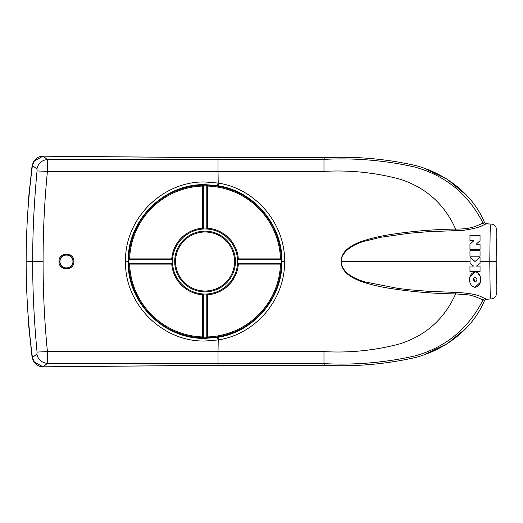 <?xml version="1.0" encoding="UTF-8"?>
<svg xmlns="http://www.w3.org/2000/svg" width="523" height="523" viewBox="0 0 523 523"><rect width="100%" height="100%" fill="white"/><g stroke="black" fill="none" stroke-linecap="round" stroke-linejoin="round"><path stroke-width="0.78" d="M218.235 339.924L205.055 341.022C162.418 342.016 124.533 304.118 125.527 261.493C124.539 218.876 162.418 180.984 205.055 181.978L218.209 183.07C255.701 188.679 285.238 223.694 284.584 261.5C285.133 299.293 256.002 334.145 218.235 339.924L218.026 351.619L323.979 351.613C349.907 353.064 375.305 350.449 400.187 343.755C426.075 335.361 444.55 318.742 455.611 293.9C434.646 293.632 413.811 291.952 393.093 288.846C382.594 287.402 372.35 285.081 362.367 281.89C353.228 278.596 341.225 272.98 341.081 261.5C341.186 250.223 353.136 244.313 362.439 241.083C372.553 237.873 382.731 235.572 392.982 234.167C413.641 231.061 434.521 229.368 455.611 229.1C464.339 229.12 471.073 228.152 475.812 226.178L484.54 222.517C472.524 193.706 445.419 173.656 416.079 165.641C385.994 158.796 355.424 156.142 324.371 157.685L210.972 157.671L43.063 156.161L33.577 161.437L32.073 165.811L28.726 196.851L27.732 213.279M484.834 224.393L482.121 225.746C477.97 227.721 471.413 229.277 462.456 230.414L428.514 231.663L409.215 233.251L380.842 237.259L363.969 241.391C357.431 243.175 351.678 246.17 346.723 250.38C341.578 256.296 342.415 255.342 341.081 261.5C342.166 273.352 354.797 278.824 364.943 281.91L398.075 288.428L409.091 289.735L428.514 291.337L455.696 292.416C468.922 293.043 477.728 294.652 482.121 297.254L486.468 299.163L491.208 298.888C490.751 298.875 490.391 296.188 490.136 290.834L489.776 261.5L490.136 232.16C490.391 226.812 490.751 224.125 491.208 224.112L486.468 223.837L484.834 224.393L483.023 223.118C468.425 194.249 445.596 175.538 414.536 166.981C384.784 160.319 354.601 157.783 323.979 159.384L218.026 159.554L218.026 157.678L43.148 156.181L47.325 159.554L47.423 171.381L37.041 170.936C34.002 203.552 32.563 233.742 32.727 261.5C32.563 289.265 34.002 319.455 37.041 352.064L47.423 351.619L218.026 351.619L218.026 363.446L323.979 363.616C354.601 365.217 384.784 362.681 414.536 356.019C445.589 347.462 468.418 328.751 483.023 299.882L484.54 300.483C472.524 329.294 445.419 349.344 416.079 357.359C385.994 364.204 355.424 366.858 324.371 365.315L210.972 365.322L43.063 366.839L33.577 361.563L32.073 357.189L28.726 326.149L27.732 309.721M486.468 223.837L485.266 223.413L484.54 222.517M455.696 230.578L455.611 229.1C444.543 204.245 426.055 187.626 400.154 179.239C375.259 172.551 349.867 169.936 323.979 171.387L218.026 171.381L218.209 183.07M218.444 339.891L218.026 337.276C254.119 331.765 282.577 297.966 281.936 261.5C282.59 225.001 254.08 191.241 218.026 185.724L218.444 183.115M455.696 292.416L455.611 293.9L469.092 294.946L475.021 296.534L483.023 299.882L484.834 298.607M470.935 240.73L469.961 240.73L469.961 239.652M469.961 236.729L469.961 235.337L480.036 235.337L480.042 240.743L476.152 244.221L480.042 244.221L480.042 249.621L469.961 249.621L469.961 244.215L471.857 242.515M480.042 238.54L480.042 240.743M475.655 249.621L469.961 249.621L469.961 244.215L473.851 240.73L469.961 240.73L469.961 235.337L480.036 235.337M476.283 250.805L480.042 250.805L480.042 256.205L469.961 256.205L469.961 250.805L472.524 250.805M470.027 258.924L470.027 257.094L475.015 261.5L480.042 257.094L480.042 259.486M470.027 261.18L470.027 263.546L473.57 266.07L470.027 263.546L470.027 257.094L473.485 260.147M484.54 300.483L485.266 299.587L486.468 299.163M218.026 183.043L217.62 185.652L218.026 185.724C254.041 191.189 282.531 225.047 281.897 261.5C282.557 297.979 254.054 331.745 218.026 337.27L217.62 337.348L218.026 339.957M217.62 185.652L205.055 184.619C163.849 183.665 127.213 220.281 128.174 261.493C127.213 302.699 163.83 339.342 205.055 338.381L217.62 337.348M218.026 337.276L205.055 338.368C163.797 339.316 127.266 302.64 128.233 261.493C127.285 220.255 163.902 183.671 205.055 184.632L218.026 185.73M480.31 282.374L474.976 287.277L472.596 286.441M469.955 276.844L475.132 271.96C482.631 272.98 482.651 286.434 474.976 287.277C467.993 286.447 467.405 273.261 475.132 271.96M477.61 272.751L480.179 276.412M477.336 265.423L476.433 266.07L480.042 266.07L476.433 266.07L480.042 263.5L480.042 257.094L475.015 261.5M480.042 267.384L480.042 271.47L469.961 271.47L469.961 269.776M473.57 266.07L471.668 266.07M476.152 244.221L480.042 244.221L480.042 249.621M469.961 256.205L469.961 250.805L480.042 250.805L480.042 256.205M491.208 298.888C498.033 298.698 496.589 289.964 496.85 285.336L496.85 237.664L496.85 285.336C496.34 283.446 496.059 275.497 496.013 261.5C496.059 247.503 496.34 239.554 496.85 237.664C496.608 232.99 497.988 224.249 491.208 224.112M480.042 266.07L480.042 271.47M469.961 266.07L469.961 271.47M475.113 282.159C472.714 280.596 472.714 278.968 475.113 277.268C477.519 278.864 477.519 280.498 475.113 282.159L473.681 278.216M43.148 156.181C39.709 156.2 36.878 157.541 34.649 160.195L32.433 165.445C28.249 197.321 26.157 229.342 26.15 261.5C26.157 293.658 28.249 325.679 32.433 357.555L36.93 353.973C36.819 353.3 37.238 362.145 47.332 363.446L218.026 363.446L218.026 365.322L43.148 366.819L47.332 363.446L47.423 351.619C44.488 321.73 43.049 291.69 43.089 261.5L26.15 261.5M37.041 170.936L36.93 169.027L32.433 165.445M37.041 352.064L36.93 353.973M43.148 366.819C39.696 366.793 36.858 365.453 34.649 362.805L32.433 357.555M58.975 261.5C58.511 251.844 74.397 251.831 73.939 261.493C74.403 271.162 58.511 271.149 58.975 261.5L59.844 261.5C59.432 270.031 73.482 270.031 73.076 261.5C73.475 252.955 59.432 252.969 59.844 261.5M60.348 264.03A6.616 6.616 0 0 0 60.956 265.168M67.748 267.985A6.616 6.616 0 0 0 68.984 267.613M73.076 261.493L73.939 261.493M59.955 261.5A6.505 6.505 0 0 1 66.46 254.995A6.505 6.505 0 0 1 72.959 261.5A6.505 6.505 0 0 1 66.46 267.998A6.505 6.505 0 0 1 59.955 261.5M68.984 255.381A6.616 6.616 0 0 0 67.748 255.008M60.956 257.826A6.616 6.616 0 0 0 60.348 258.963M128.71 261.5A76.345 76.345 0 0 0 128.73 263.232L172.564 263.232A32.537 32.537 0 0 1 172.564 259.768L128.73 259.768A76.345 76.345 0 0 0 128.71 261.5M207.657 336.936A75.482 75.482 0 0 0 280.491 264.102L281.381 263.232A76.345 76.345 0 0 0 281.381 259.768L237.54 259.768A32.537 32.537 0 0 1 237.54 263.232L238.357 264.102A33.4 33.4 0 0 1 207.657 294.802L207.657 336.936L206.788 337.825L206.788 293.991A32.537 32.537 0 0 1 203.323 293.991L202.453 294.802A33.4 33.4 0 0 1 171.753 264.102L129.619 264.102L128.73 263.232A76.345 76.345 0 0 0 206.788 337.825A76.345 76.345 0 0 0 281.381 263.232A76.345 76.345 0 0 1 206.788 337.825M129.619 258.898L171.753 258.898L172.564 259.768A32.537 32.537 0 0 1 206.788 229.009L207.657 228.198A33.4 33.4 0 0 1 238.357 258.898L280.491 258.898L281.381 259.768A76.345 76.345 0 0 0 203.323 185.175L202.453 186.064A75.482 75.482 0 0 0 129.619 258.898L128.73 259.768A76.345 76.345 0 0 1 203.323 185.175L203.323 229.009L202.453 228.198L202.453 186.064M235.422 261.5A30.367 30.367 0 0 1 205.055 291.867A30.367 30.367 0 0 1 174.689 261.5A30.367 30.367 0 0 1 205.055 231.133A30.367 30.367 0 0 1 235.422 261.5A30.367 30.367 0 0 1 205.055 291.867A30.367 30.367 0 0 1 174.689 261.5M237.54 259.768A32.537 32.537 0 0 0 206.788 229.009A32.537 32.537 0 0 1 237.54 259.768L238.357 258.898M280.491 258.898A75.482 75.482 0 0 0 207.657 186.064L206.788 185.175L206.788 229.009M129.619 264.102A75.482 75.482 0 0 0 202.453 336.936L203.323 337.825L203.323 293.991A32.537 32.537 0 0 1 172.564 263.232L171.753 264.102M281.381 263.232L237.54 263.232A32.537 32.537 0 0 1 206.788 293.991L207.657 294.802M466.32 328.065L447.217 343.768L424.003 354.797M467.333 196.014L447.25 179.252L423.99 168.197M491.241 224.112L485.821 223.687M321.482 157.685L307.766 157.685M28.726 196.851L32.073 165.811M491.241 298.888L485.821 299.313M321.475 365.315L307.766 365.315M28.726 326.149L32.073 357.189M323.979 351.613L323.979 363.616L324.371 365.315M281.897 261.5L284.584 261.5M480.042 261.5L496.013 261.5M341.081 261.5L470.027 261.5M205.055 341.022L205.055 338.368M125.527 261.493L128.233 261.493M205.055 184.632L205.055 181.978M36.93 169.027C38.225 163.359 41.696 160.201 47.325 159.554L218.026 159.554L218.026 171.381L47.423 171.381C44.488 201.348 43.043 231.388 43.089 261.5M323.979 171.387L323.979 159.384L324.371 157.685M203.323 337.825A76.345 76.345 0 0 1 128.73 263.232M203.323 229.009A32.537 32.537 0 0 0 172.564 259.768M175.558 261.5A29.497 29.497 0 0 0 205.055 290.997A29.497 29.497 0 0 0 234.552 261.5A29.497 29.497 0 0 0 205.055 232.003A29.497 29.497 0 0 0 175.558 261.5M207.657 186.064L207.657 228.198M171.753 258.898A33.4 33.4 0 0 1 202.453 228.198M202.453 336.936L202.453 294.802M280.491 264.102L238.357 264.102M27.654 214.508L28.706 196.851M33.577 161.437L32.034 165.922M27.654 308.498L28.706 326.149M33.577 361.563L32.034 357.078"/></g></svg>
